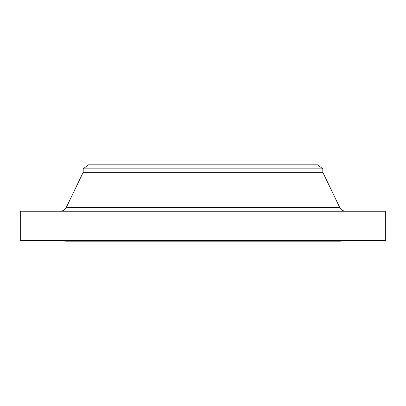 <?xml version="1.0" encoding="UTF-8"?>
<svg xmlns="http://www.w3.org/2000/svg" width="406" height="406" viewBox="0 0 406 406"><rect width="100%" height="100%" fill="white"/><g stroke="black" fill="none" stroke-linecap="round" stroke-linejoin="round"><path stroke-width="0.61" d="M345.76 211.237A6.74 6.74 0 0 1 339.685 207.415L322.806 172.301L83.194 172.301L66.315 207.415L339.685 207.415M60.24 211.237A6.74 6.74 0 0 0 66.315 207.415M83.194 168.835L322.806 168.835L317.563 164.811L88.437 164.811L83.194 168.835L83.194 172.301M322.806 168.835L322.806 172.301M385.7 211.237L20.3 211.237L20.3 240.438L385.7 240.438L385.7 211.237M65.224 240.438L65.224 241.189L340.776 241.189L340.776 240.438"/></g></svg>
